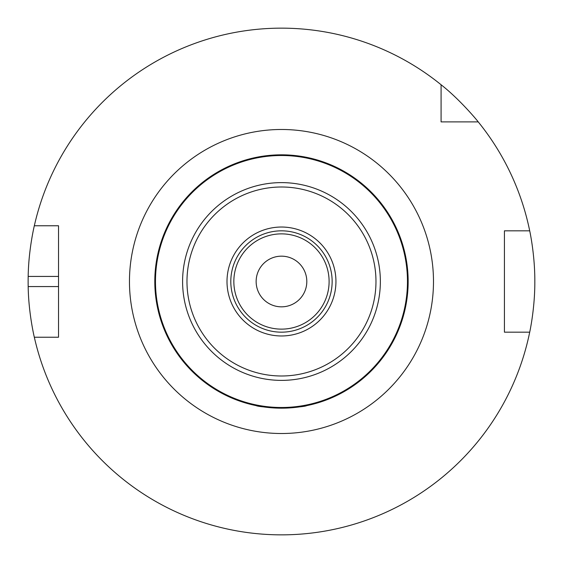 <?xml version="1.0" encoding="UTF-8"?>
<svg xmlns="http://www.w3.org/2000/svg" width="563" height="563" viewBox="0 0 563 563"><rect width="100%" height="100%" fill="white"/><g stroke="black" fill="none" stroke-linecap="round" stroke-linejoin="round"><path stroke-width="0.84" d="M291.528 407.774L281.472 408.175C296.842 407.33 305.287 406.479 306.807 405.613L293.619 407.591M269.332 407.591L256.137 405.613C257.643 406.479 266.088 407.33 281.472 408.175L271.422 407.774M281.472 408.175A126.675 126.675 0 0 0 391.179 218.162A126.675 126.675 0 0 0 171.771 218.162A126.675 126.675 0 0 0 281.472 408.175A126.675 126.675 0 0 0 391.179 218.162A126.675 126.675 0 0 0 171.771 218.162A126.675 126.675 0 0 0 281.472 408.175M281.472 335.97A54.47 54.47 0 0 0 328.644 254.265A54.47 54.47 0 0 0 234.299 254.265A54.47 54.47 0 0 0 281.472 335.97M281.472 332.17A50.67 50.67 0 0 0 325.358 256.165A50.67 50.67 0 0 0 237.593 256.165A50.67 50.67 0 0 0 281.472 332.17M281.472 306.835A25.335 25.335 0 0 0 303.415 268.832A25.335 25.335 0 0 0 259.536 268.832A25.335 25.335 0 0 0 281.472 306.835M441.082 121.889L441.082 84.753A253.35 253.35 0 0 0 34.329 225.763L58.524 225.763L58.524 337.237L34.329 337.237A253.35 253.35 0 0 0 529.706 332.17L504.42 332.17L504.42 230.83L529.706 230.83A253.35 253.35 0 0 0 478.226 121.889L441.082 121.889M441.082 84.753C460.161 99.651 478.367 121.826 478.226 121.889M529.706 230.83C529.579 230.183 534.977 254.385 534.822 281.5C534.977 308.615 529.579 332.817 529.706 332.17M34.329 337.237C34.463 337.863 28.558 313.69 28.178 286.567A253.35 253.35 0 0 1 28.178 276.433C28.558 249.31 34.463 225.137 34.329 225.763M281.472 433.51A152.01 152.01 0 0 0 413.122 205.495A152.01 152.01 0 0 0 149.828 205.495A152.01 152.01 0 0 0 281.472 433.51M281.472 407.499A125.999 125.999 0 0 0 390.588 218.5A125.999 125.999 0 0 0 172.355 218.5A125.999 125.999 0 0 0 281.472 407.499M281.472 380.384A98.884 98.884 0 0 0 367.111 232.062A98.884 98.884 0 0 0 195.84 232.062A98.884 98.884 0 0 0 281.472 380.384M281.472 375.993A94.493 94.493 0 0 0 363.311 234.25A94.493 94.493 0 0 0 199.64 234.25A94.493 94.493 0 0 0 281.472 375.993M281.472 329.13A47.63 47.63 0 0 0 322.726 257.685A47.63 47.63 0 0 0 240.225 257.685A47.63 47.63 0 0 0 281.472 329.13M58.524 286.567L28.178 286.567M58.524 276.433L28.178 276.433"/></g></svg>
